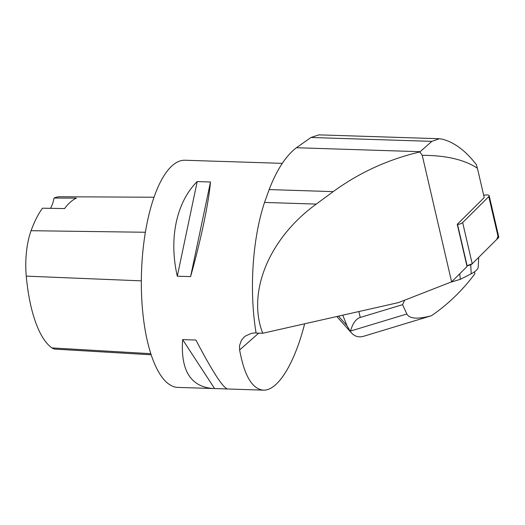 <?xml version="1.0" encoding="UTF-8"?>
<svg xmlns="http://www.w3.org/2000/svg" width="525" height="525" viewBox="0 0 525 525"><rect width="100%" height="100%" fill="white"/><g stroke="black" fill="none" stroke-linecap="round" stroke-linejoin="round"><path stroke-width="0.79" d="M457.301 224.516L457.538 224.49A4.508 1.562 -13.1 0 0 462.656 222.574L488.795 196.606A4.508 1.562 -13.1 0 0 489.182 195.733A4.508 1.562 -13.1 0 0 485.907 194.978L483.676 195.215M489.182 195.733L498.75 236.939A4.508 1.562 166.9 0 1 498.363 237.812L472.224 263.786A4.508 1.562 166.9 0 1 467.106 265.702L472.231 263.78L496.716 239.452L498.015 236.329M451.612 281.846L467.047 266.51L457.262 224.352L484.221 197.558L477.422 168.276C464.586 159.692 446.191 155.374 422.238 155.315L451.612 281.846L398.423 302.61L262.73 333.263C246.802 292.149 269.174 238.173 316.253 204.1L264.534 202.44L269.141 189.577C276.819 169.746 285.908 155.794 296.422 147.728L310.997 137.484L318.931 134.859M477.422 168.276L476.3 164.535C465.616 150.767 454.315 142.314 442.391 139.184L439.307 138.725L431.865 141.363L419.849 151.955C388.119 159.436 359.231 172.659 333.198 191.632L316.253 204.1M419.849 151.955L422.238 155.315M264.534 202.44A114.489 40.281 -88.2 0 0 256.108 333.06L262.73 333.263M256.069 332.798L251.423 333.355L245.575 335.934L244.171 337.037L241.461 340.226L239.525 345.627L239.623 349.965C244.309 375.683 252.217 389.077 263.34 390.141C277.64 390.981 294.505 363.884 304.638 323.8M227.325 388.959L177.817 387.398A113.643 39.985 -88.2 0 1 141.494 272.534A113.643 39.985 -88.2 0 1 185.102 160.237L220.651 161.405M282.306 163.354L220.362 161.365M213.078 388.526C190.667 386.754 180.521 370.453 182.634 339.616L195.923 340.042C212.369 371.477 222.928 387.791 227.607 388.992L263.34 390.141M210.486 181.998C208.609 203.26 200.918 239.833 190.595 276.616L177.306 276.189C168.656 238.796 176.348 202.223 197.197 181.571L210.486 181.998L190.595 276.616M151.128 354.782L55.276 349.132A44.868 15.789 -88.2 0 1 51.968 347.917A110.211 38.778 -88.2 0 1 26.25 276.13A44.868 15.789 -88.2 0 1 31.08 230.705A110.211 38.778 -88.2 0 1 42.499 208.202L64.621 208.556A110.814 38.988 91.8 0 1 76.506 198.115L54.055 198.05A110.211 38.778 -88.2 0 1 60.119 196.744L154.068 197.236M54.055 198.05A22.726 8 -88.2 0 1 50.433 208.333M182.634 339.616L214.581 388.546M197.197 181.571L177.306 276.189M404.65 300.175L402.577 304.658L360.235 317.467C355.943 318.846 352.702 323.374 350.51 331.052L350.365 331.557L351.435 332.909C354.775 336.505 358.805 337.634 363.523 336.302L431.425 315.728C417.637 319.41 409.447 318.832 406.855 314.002L350.51 331.052M402.577 304.658L406.855 314.002M431.425 315.728C448.009 304.395 462.492 290.397 474.889 273.735L474.561 271.773M428.498 316.647L428.997 316.496M450.817 282.155L460.313 279.353L471.194 273.794A20.39 7.068 -13.1 0 0 478.216 266.995L478.715 257.342M350.365 331.557L347.012 325.69L342.766 315.184M452.366 281.761L452.261 281.203M460.313 279.353L459.749 273.761M462.656 222.574L472.224 263.786M498.363 237.812L488.795 196.606M467.106 265.702L457.538 224.49M258.713 333.132L239.623 349.965M51.968 347.917L150.767 353.679M26.25 276.13L141.337 280.855M31.08 230.705L145.399 232.26M431.865 141.363L310.997 137.484M420.138 151.699L296.422 147.728M333.198 191.632L269.141 189.577M360.235 317.467L358.864 311.548M347.012 325.69L338.487 316.148M471.194 273.794L470.754 264.725M439.13 138.718L318.787 134.859M336.807 316.529L351.435 332.909"/></g></svg>
